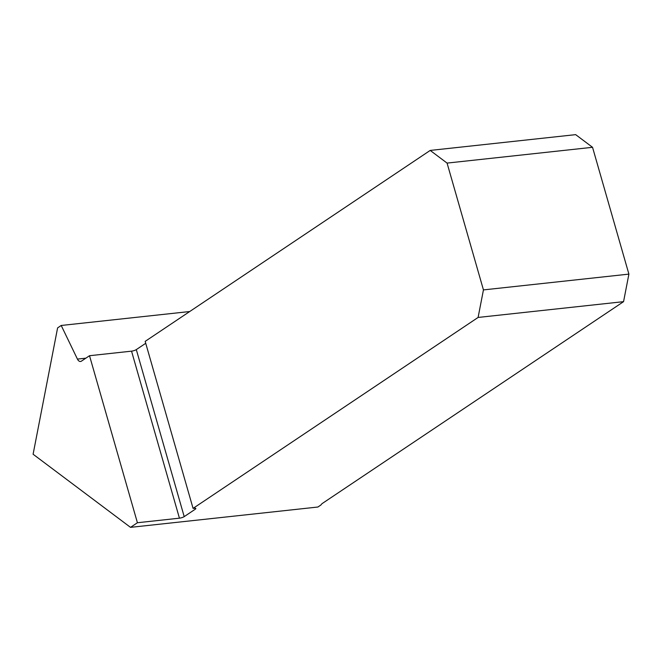 <?xml version="1.0" encoding="UTF-8"?>
<svg xmlns="http://www.w3.org/2000/svg" width="662" height="662" viewBox="0 0 662 662"><rect width="100%" height="100%" fill="white"/><g stroke="black" fill="none" stroke-linecap="round" stroke-linejoin="round"><path stroke-width="0.99" d="M130.513 527.357L137.415 522.74L89.519 355.717L81.426 361.138A5.735 3.302 -96.2 0 1 80.507 361.485A5.735 3.302 -96.2 0 1 77.429 359.085L61.21 325.472L57.602 327.897L33.1 454.231L130.513 527.357L317.884 507.026L321.037 504.916A11.477 2.706 164 0 1 322.717 503.194L623.563 301.657L628.9 274.118L483.442 289.906L478.096 317.446L623.563 301.657M61.21 325.472L189.721 311.529M89.519 355.717L131.539 351.158A3.583 0.844 -16 0 0 136.306 349.602L145.731 343.288M136.306 349.602L184.202 516.625L195.307 509.186A3.583 0.844 -16 0 0 195.836 508.515A3.583 0.844 -16 0 0 194.239 508.259L193.072 508.383L145.177 341.369L430.209 150.423L575.667 134.643L592.54 147.303L628.9 274.118M193.072 508.383L478.096 317.446M184.202 516.625A3.583 0.844 -16 0 1 179.435 518.181L131.539 351.158M137.415 522.74L179.435 518.181M430.209 150.423L447.073 163.092L483.442 289.906M447.073 163.092L592.54 147.303M77.429 359.085L85.87 358.167M195.307 509.186L195.033 508.226"/></g></svg>
